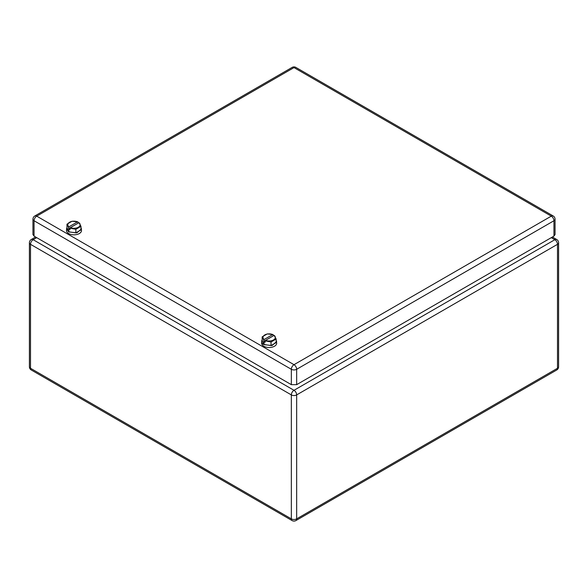 <?xml version="1.0" encoding="UTF-8"?>
<svg xmlns="http://www.w3.org/2000/svg" width="588" height="588" viewBox="0 0 588 588"><rect width="100%" height="100%" fill="white"/><g stroke="black" fill="none" stroke-linecap="round" stroke-linejoin="round"><path stroke-width="0.88" d="M71.574 257.779A6.902 3.984 180 0 1 67.51 255.435M266.754 370.469L262.689 368.125M553.947 236.119L553.947 220.75A3.763 2.176 180 0 0 555.05 219.214L555.05 234.583L553.947 236.119L296.661 384.662L291.339 384.662L34.053 236.119L32.95 234.583L32.95 219.214A3.763 2.176 0 0 0 34.053 220.75A3.763 2.176 -60 0 1 36.713 216.141L294 364.685L551.287 216.141L294 67.598L36.713 216.141A3.763 2.176 60 0 0 34.832 215.958L292.118 67.414A3.763 2.176 60 0 1 294 67.598A3.763 2.176 120 0 1 295.882 67.414L553.168 215.958A3.763 2.176 120 0 0 551.287 216.141A3.763 2.176 -120 0 1 553.947 220.75L296.661 369.293A3.763 2.176 -120 0 0 294 364.685A3.763 2.176 -60 0 0 291.339 369.293L34.053 220.75L34.053 236.119M68.855 231.804L75.852 232.885L80.975 229.93L80.975 226.343L78.983 222.676A6.159 3.557 180 0 1 79.88 223.749A6.159 3.557 180 0 1 77.543 227.644A6.159 3.557 180 0 1 70.391 227.637L69.972 229.518L68.855 229.342L68.553 227.335L66.981 224.175L66.981 227.762L68.855 231.804L68.855 229.342M75.852 232.885L75.852 229.298L80.975 226.343M69.972 228.151L75.852 229.298M77.565 221.86L68.972 226.814A6.159 3.557 180 0 1 68.068 225.748A6.159 3.557 180 0 1 70.413 221.845A6.159 3.557 180 0 1 77.565 221.86L72.103 221.22L66.981 224.175M77.976 221.889L77.976 223.256M68.553 228.695L78.983 222.676M68.972 226.814L68.553 227.335M80.975 227.24L81.504 230.481A7.526 4.344 180 0 1 76.859 234.502A7.526 4.344 180 0 1 68.649 233.554A7.526 4.344 180 0 1 66.444 230.481L66.981 227.24M81.504 228.842L76.859 232.863L68.649 231.915L66.444 228.842M264.034 344.487L271.031 345.575L276.154 342.613L276.154 339.026L274.162 335.366A6.159 3.557 180 0 1 275.066 336.432A6.159 3.557 180 0 1 272.722 340.334A6.159 3.557 180 0 1 265.57 340.327L265.159 342.201L264.034 342.032L263.733 340.018L262.16 336.865L262.16 340.452L264.034 344.487L264.034 342.032M271.031 345.575L271.031 341.988L276.154 339.026M265.159 340.842L271.031 341.988M272.744 334.543L264.152 339.504A6.159 3.557 180 0 1 263.248 338.438A6.159 3.557 180 0 1 265.592 334.535A6.159 3.557 180 0 1 272.744 334.543L267.283 333.911L262.16 336.865M273.163 334.579L273.163 335.946M263.733 341.385L274.162 335.366M264.152 339.504L263.733 340.018M276.154 339.93L276.683 343.171A7.526 4.344 180 0 1 272.038 347.185A7.526 4.344 180 0 1 263.836 346.244A7.526 4.344 180 0 1 261.631 343.171L261.631 341.532A7.526 4.344 180 0 1 262.16 339.93M276.683 341.532L272.038 345.546L263.836 344.605A7.526 4.344 180 0 1 261.631 341.532M36.713 237.655L33.163 239.706L294 390.3L554.837 239.706L551.287 237.655M35.611 237.015L31.282 239.514A3.763 2.176 -120 0 1 33.163 239.706A3.763 2.176 120 0 0 30.502 244.314L291.339 394.908A3.763 2.176 120 0 1 294 390.3A3.763 2.176 60 0 1 296.661 394.908L557.497 244.314A3.763 2.176 60 0 0 554.837 239.706A3.763 2.176 -60 0 1 556.718 239.514L552.389 237.015M558.6 242.778A3.763 2.176 180 0 1 557.497 244.314L557.497 368.272L296.661 518.866A3.763 2.176 180 0 1 291.339 518.866L291.339 394.908A3.763 2.176 0 0 0 296.661 394.908L296.661 518.866A3.763 2.176 -120 0 1 295.882 520.586L556.718 369.999A3.763 2.176 -120 0 0 557.497 368.272A3.763 2.176 180 0 0 558.6 366.736L558.6 242.778A3.763 3.763 0 0 0 556.718 239.514M31.282 239.514A3.763 3.763 0 0 0 29.4 242.778A3.763 2.176 0 0 0 30.502 244.314L30.502 368.272L291.339 518.866A3.763 2.176 -60 0 0 292.118 520.586L31.282 369.999A3.763 2.176 -60 0 1 30.502 368.272A3.763 2.176 180 0 1 29.4 366.736A3.763 3.763 0 0 0 31.282 369.999M291.339 384.662L291.339 369.293A3.763 2.176 0 0 0 296.661 369.293L296.661 384.662M29.4 242.778L29.4 366.736M556.718 369.999A3.763 3.763 0 0 0 558.6 366.736M292.118 520.586A3.763 3.763 0 0 0 295.882 520.586M34.832 215.958A3.763 3.763 0 0 0 32.95 219.214M555.05 219.214A3.763 3.763 0 0 0 553.168 215.958M295.882 67.414A3.763 3.763 0 0 0 292.118 67.414"/></g></svg>
